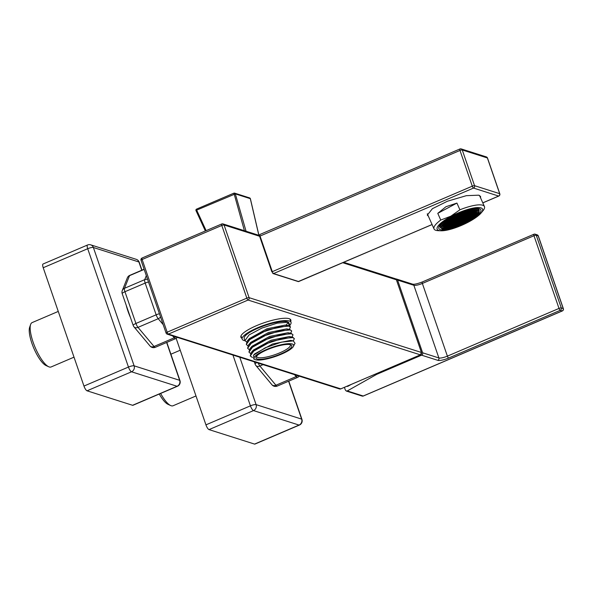<?xml version="1.0" encoding="UTF-8"?>
<svg xmlns="http://www.w3.org/2000/svg" width="593" height="593" viewBox="0 0 593 593"><rect width="100%" height="100%" fill="white"/><g stroke="black" fill="none" stroke-linecap="round" stroke-linejoin="round"><path stroke-width="0.89" d="M241.848 338.24A26.426 6.138 -19 0 1 240.884 337.224A26.426 6.138 -19 0 1 260.134 324.186A26.426 6.138 -19 0 1 289.125 318.678A26.426 6.138 -19 0 1 290.852 320.02A26.426 6.138 -19 0 1 290.726 321.406M290.362 320.353A26.426 6.138 161 0 0 290.57 319.523M240.81 336.661A26.426 6.138 161 0 0 241.477 337.187M428.361 216.149L427.279 215.14L432.423 208.677L447.47 201.212L466.365 195.668L478.796 195.179L480.589 196.476L480.575 197.862M443.46 228.453A19.532 5.011 -23.9 0 1 442.193 227.497A19.532 5.011 -23.9 0 1 455.528 216.149A19.532 5.011 -23.9 0 1 476.624 210.685A19.532 5.011 -23.9 0 1 477.891 211.649A19.532 5.011 -23.9 0 1 464.564 222.998A19.532 5.011 -23.9 0 1 443.46 228.453M442.119 227.282A19.532 5.011 156.1 0 0 443.282 228.053A19.532 5.011 156.1 0 0 463.993 222.775A19.532 5.011 156.1 0 0 477.788 211.449M460.828 218.387L461.436 218.58L460.472 219.358L458.293 219.751L460.828 218.387M459.323 217.913L456.788 219.269L456.173 219.076L458.715 217.713L459.323 217.913M461.213 218.18L462.177 217.401L464.363 217.016L463.4 217.794L461.213 218.18M467.069 215.044L468.033 214.266L470.219 213.88L469.256 214.659L467.069 215.044M464.141 216.608L466.676 215.252L467.291 215.444L464.756 216.808L464.141 216.608M469.997 213.473L472.532 212.116L473.14 212.309L470.605 213.673L469.997 213.473M458.693 218.624L461.235 217.268L461.843 217.461L459.308 218.824L458.693 218.624M462.229 217.253L461.621 217.06L462.584 216.282L464.771 215.896L462.229 217.253L462.006 216.749M467.477 213.925L470.012 212.561L470.62 212.761L468.085 214.117L467.477 213.925M465.512 214.718L467.692 214.325L465.157 215.689L464.549 215.489L465.512 214.718M472.925 211.909L475.06 210.693A18.383 4.714 -23.9 0 1 475.467 210.804A18.383 4.714 -23.9 0 1 475.823 210.938L473.533 212.101L472.925 211.909M470.405 212.353L472.94 210.997L473.548 211.19L472.584 211.968L470.405 212.353M459.101 217.505L461.636 216.149L462.251 216.341L461.287 217.12L459.101 217.505M464.956 214.369L465.92 213.591L468.099 213.206L467.136 213.984L464.956 214.369M462.029 215.941L464.564 214.577L465.179 214.777L462.636 216.134L462.029 215.941M467.884 212.805L470.419 211.442L471.027 211.642L468.492 212.998L467.884 212.805M456.58 217.957L459.115 216.593L459.731 216.793L457.188 218.15L456.58 217.957M460.116 216.578L459.508 216.386L460.472 215.607L462.651 215.222L460.116 216.578L459.894 216.074M465.364 213.25L466.32 212.472L468.507 212.086L467.543 212.865L465.364 213.25M463.4 214.043L465.579 213.65L463.044 215.014L462.436 214.822L463.4 214.043M471.591 210.671A18.383 4.714 -23.9 0 1 473.362 210.552L471.42 211.427L470.805 211.234L471.487 210.685M471.161 210.737L468.9 211.879L468.285 211.686L468.87 211.212M457.21 217.238L456.247 218.016L454.06 218.402L455.024 217.624L457.21 217.238M456.988 216.838L459.523 215.474L460.131 215.667L459.175 216.445L456.988 216.838M462.844 213.702L465.379 212.338L465.987 212.531L463.452 213.895L462.844 213.702M459.916 215.266L460.88 214.488L463.059 214.103L462.095 214.881L459.916 215.266M468.492 211.301L466.38 212.324L465.898 212.02M454.468 217.283L455.431 216.504L457.611 216.119L456.647 216.897L454.468 217.283M458.004 215.911L457.396 215.711L458.359 214.94L460.539 214.547L458.004 215.911L457.781 215.4M465.475 212.153L463.726 212.731M463.229 212.909L462.503 213.762L460.931 214.34L460.324 214.147L460.657 213.88M456.328 220.537L458.508 220.151L455.973 221.508L455.365 221.315L456.328 220.537M450.472 223.672L452.659 223.287L450.124 224.643L449.509 224.451L450.472 223.672M453.4 222.108L455.587 221.715L453.045 223.079L452.437 222.886L453.4 222.108M447.545 225.244L449.731 224.858L447.196 226.215L446.581 226.022L447.545 225.244M456.729 219.417L458.915 219.032L456.38 220.388L455.772 220.196L456.729 219.417M455.987 220.596L455.38 220.403L452.844 221.76L453.452 221.96L455.987 220.596M447.952 224.124L450.139 223.731L447.596 225.095L446.989 224.895L447.952 224.124M449.917 223.331L450.88 222.553L453.059 222.167L452.103 222.946L449.917 223.331M444.624 226.808L446.803 226.422L444.661 227.638A18.383 4.714 -23.9 0 1 444.253 227.527A18.383 4.714 -23.9 0 1 443.898 227.393L444.624 226.808M445.024 225.688L447.211 225.303L444.676 226.659L444.061 226.467L445.024 225.688M454.216 219.87L456.395 219.477L453.86 220.841L453.252 220.64L454.216 219.87M448.36 223.005L450.539 222.612L448.004 223.976L447.396 223.776L448.36 223.005M451.288 221.434L453.467 221.048L450.932 222.405L450.324 222.212L451.288 221.434M445.432 224.569L447.619 224.184L445.084 225.54L444.468 225.347L445.432 224.569M454.616 218.743L456.803 218.357L454.268 219.714L453.652 219.521L454.616 218.743M453.875 219.929L453.267 219.729L450.732 221.093L451.34 221.285L453.875 219.929M445.84 223.45L448.019 223.064L445.484 224.421L444.876 224.228L445.84 223.45M447.804 222.657L448.768 221.878L450.947 221.493L449.983 222.271L447.804 222.657M442.956 225.97L444.691 225.748L443.127 226.748A18.383 4.714 -23.9 0 1 443.06 226.622A18.383 4.714 -23.9 0 1 442.956 225.97M443.327 224.866L445.098 224.628L442.971 225.837A18.383 4.714 -23.9 0 1 443.327 224.866M452.096 219.195L454.282 218.802L451.747 220.166L451.132 219.973L452.096 219.195M446.247 222.331L448.427 221.945L445.892 223.302L445.284 223.109L446.247 222.331M449.168 220.759L451.355 220.374L448.819 221.73L448.212 221.537L449.168 220.759M444.298 223.539L445.499 223.509L443.423 224.703A18.383 4.714 -23.9 0 1 444.298 223.539M452.503 218.076L454.69 217.683L452.148 219.047L451.54 218.847L452.503 218.076M451.762 219.254L449.576 219.64L448.612 220.418L450.799 220.033L451.762 219.254M445.906 222.39L445.565 222.279A18.383 4.714 -23.9 0 0 444.476 223.339L445.906 222.39M447.241 220.989L448.834 220.818L447.871 221.597L445.854 222.041M462.992 218.913L460.813 219.299L463.348 217.942L463.956 218.135L462.992 218.913L462.673 218.187M463.741 217.735L464.349 217.927L466.884 216.564L464.697 216.956L463.741 217.735M471.776 214.206L469.589 214.599L472.124 213.235L472.74 213.428L471.776 214.206L471.45 213.487M469.812 215L468.848 215.778L466.661 216.163L467.625 215.385L469.812 215M474.704 212.642L472.517 213.028L475.052 211.671L475.66 211.864L474.704 212.642L474.378 211.916M461.369 219.647L463.548 219.254L461.013 220.611L460.405 220.418L461.369 219.647M465.512 218.461L463.333 218.854L465.868 217.49L466.476 217.69L465.512 218.461L465.194 217.742M471.368 215.326L469.182 215.719L471.717 214.355L472.332 214.555L471.368 215.326L471.05 214.607M468.44 216.897L466.254 217.283L468.796 215.926L469.404 216.119L468.44 216.897L468.122 216.171M474.296 213.762L472.11 214.147L474.645 212.791L475.26 212.983L474.296 213.762L473.97 213.035M465.112 219.58L462.925 219.973L465.461 218.617L466.068 218.81L465.112 219.58L464.786 218.861M465.853 218.402L466.461 218.602L468.996 217.238L468.388 217.045L465.853 218.402M473.889 214.881L471.702 215.266L474.237 213.91L474.852 214.103L473.889 214.881L473.57 214.162M471.924 215.674L469.389 217.031L468.781 216.838L471.316 215.474L471.924 215.674M476.765 212.361L475.037 212.583L476.602 211.582A18.383 4.714 -23.9 0 1 476.661 211.708A18.383 4.714 -23.9 0 1 476.765 212.361L476.446 211.634M476.401 213.465L474.63 213.702L476.75 212.494A18.383 4.714 -23.9 0 1 476.401 213.465L476.083 212.746M463.481 220.314L465.668 219.929L463.126 221.285L462.518 221.093L463.481 220.314M467.625 219.136L465.446 219.521L467.981 218.165L468.589 218.357L467.625 219.136L467.306 218.417M473.481 216L471.294 216.386L473.837 215.029L474.444 215.222L473.481 216L473.162 215.281M470.553 217.572L468.374 217.957L470.909 216.601L471.517 216.793L470.553 217.572L470.234 216.845M475.43 214.792L474.222 214.822L476.305 213.628A18.383 4.714 -23.9 0 1 475.43 214.792L475.119 214.095M467.225 220.255L465.038 220.648L467.573 219.284L468.188 219.477L467.225 220.255L466.906 219.536M467.966 219.076L470.153 218.691L471.109 217.913L468.93 218.298L467.966 219.076M473.822 215.941L474.163 216.052A18.383 4.714 -23.9 0 0 475.252 214.992L473.822 215.941M472.665 217.275L470.894 217.512L471.858 216.734L473.881 216.297A18.383 4.714 -23.9 0 1 472.665 217.275L472.347 216.549M461.028 219.706L458.493 221.063L457.885 220.87L460.42 219.506L461.028 219.706M457.492 221.078L458.107 221.271L457.144 222.049L454.957 222.434L457.492 221.078M452.251 224.406L451.288 225.184L449.101 225.57L450.065 224.791L452.251 224.406M454.216 223.613L452.029 224.006L454.564 222.642L455.179 222.842L454.216 223.613L453.897 222.894M449.324 225.977L446.788 227.334L446.181 227.141L448.716 225.777L449.324 225.977M460.628 220.826L458.085 222.182L457.477 221.99L460.012 220.626L460.628 220.826M454.772 223.961L452.237 225.318L451.621 225.125L452.585 224.347L454.772 223.961M457.7 222.39L456.736 223.168L454.549 223.554L457.084 222.197L457.7 222.39M451.844 225.525L449.309 226.889L448.701 226.689L451.236 225.333L451.844 225.525M463.148 220.374L460.605 221.738L459.998 221.537L462.533 220.181L463.148 220.374M459.605 221.752L460.22 221.945L459.256 222.723L457.07 223.109L459.605 221.752M454.364 225.081L453.4 225.859L451.221 226.244L452.185 225.466L454.364 225.081M456.328 224.287L454.149 224.673L456.684 223.316L457.292 223.509L456.328 224.287L456.01 223.568M448.916 227.097L448.234 227.645A18.383 4.714 -23.9 0 1 446.366 227.779L448.916 227.097M451.436 226.645L450.732 227.215A18.383 4.714 -23.9 0 1 448.545 227.608L450.828 226.452L451.436 226.645M462.74 221.493L460.205 222.857L459.59 222.664L462.125 221.3L462.74 221.493M456.884 224.628L454.349 225.992L453.741 225.8L456.276 224.436L456.884 224.628M459.812 223.064L458.849 223.843L456.662 224.228L457.626 223.45L459.812 223.064M453.956 226.2L453.593 226.496A18.383 4.714 -23.9 0 1 451.088 227.141L453.349 226.007L453.956 226.2M465.26 221.048L464.297 221.826L462.11 222.212L463.074 221.434L465.26 221.048M461.725 222.419L462.332 222.62L461.369 223.391L459.19 223.783L461.725 222.419M455.869 225.555L456.21 225.666A18.383 4.714 -23.9 0 1 454.008 226.37L455.869 225.555M459.405 224.184L458.693 224.762A18.383 4.714 -23.9 0 1 456.714 225.496L456.262 225.347L457.225 224.569L459.405 224.184M449.175 219.684L447.626 220.722M449.531 219.462L451.206 218.913L451.903 218.046M452.281 217.839L454.134 217.342L454.846 216.482M458.004 214.992L455.254 216.282M460.131 214.088L458.826 214.636M473.622 210.552A18.383 4.714 -23.9 0 1 474.83 210.648L473.94 210.982L473.325 210.789L473.622 210.552M475.986 211.019A18.383 4.714 -23.9 0 1 476.527 211.479L475.445 211.464L475.986 211.019M472.325 217.527A18.383 4.714 -23.9 0 1 470.664 218.684L472.325 217.527M470.323 218.913A18.383 4.714 -23.9 0 1 467.988 220.337L467.558 220.196L468.522 219.417L470.323 218.913M467.618 220.552A18.383 4.714 -23.9 0 1 465.082 221.908L464.63 221.767L465.594 220.989L467.618 220.552M464.675 222.108A18.383 4.714 -23.9 0 1 461.932 223.405L462.666 222.553L464.675 222.108M461.495 223.598A18.383 4.714 -23.9 0 1 459.204 224.554L461.495 223.598M446.106 227.779A18.383 4.714 -23.9 0 1 444.898 227.675L445.788 227.349L446.396 227.542L446.106 227.779L445.936 227.393M443.734 227.312A18.383 4.714 -23.9 0 1 443.193 226.852L444.283 226.867L443.734 227.312L443.49 226.748M460.472 219.358L460.153 218.639M458.678 219.44L458.9 219.944M458.359 218.684L458.041 217.965M456.558 218.765L456.788 219.269M463.081 217.068L463.4 217.794M461.599 217.868L461.828 218.372M468.93 213.932L469.256 214.659M467.454 214.733L467.677 215.237M466.009 215.504L466.328 216.223M464.527 216.297L464.756 216.808M471.858 212.368L472.176 213.087M470.382 213.161L470.605 213.673M460.561 217.52L460.88 218.239M459.078 218.313L459.308 218.824M463.489 215.948L463.808 216.667M469.337 212.813L469.656 213.532M467.862 213.613L468.085 214.117M466.409 214.384L466.735 215.103M464.934 215.177L465.157 215.689M474.785 210.797L475.104 211.523M473.31 211.597L473.533 212.101M472.265 211.249L472.584 211.968M470.79 212.042L471.012 212.546M460.969 216.401L461.287 217.12M459.486 217.194L459.716 217.698M466.817 213.265L467.136 213.984M465.342 214.058L465.564 214.562M463.889 214.829L464.215 215.548M462.414 215.63L462.636 216.134M469.745 211.694L470.064 212.413M468.27 212.494L468.492 212.998M458.448 216.845L458.767 217.564M456.966 217.646L457.188 218.15M461.369 215.274L461.695 216M467.225 212.138L467.543 212.865M465.75 212.939L465.972 213.443M464.297 213.71L464.615 214.429M462.822 214.51L463.044 215.014M471.19 210.923L471.42 211.427M470.293 210.9L470.471 211.293M468.67 211.375L468.9 211.879M456.247 218.016L455.928 217.29M454.446 218.091L454.675 218.595M458.849 215.726L459.175 216.445M457.373 216.527L457.596 217.031M464.704 212.59L465.023 213.31M463.229 213.391L463.452 213.895M461.777 214.155L462.095 214.881M460.301 214.955L460.524 215.459M466.202 211.931L466.38 212.324M456.328 216.171L456.647 216.897M454.853 216.971L455.076 217.475M459.256 214.607L459.575 215.326M462.281 213.25L462.503 213.762M460.717 213.851L460.931 214.34M457.225 220.203L457.544 220.93M455.75 221.004L455.973 221.508M451.377 223.339L451.696 224.065M449.894 224.139L450.124 224.643M454.297 221.775L454.623 222.494M452.822 222.575L453.045 223.079M448.449 224.91L448.768 225.629M446.966 225.711L447.196 226.215M457.633 219.084L457.952 219.81M456.158 219.884L456.38 220.388M454.705 220.655L455.024 221.374M453.23 221.448L453.452 221.96M448.857 223.791L449.175 224.51M447.374 224.591L447.596 225.095M451.777 222.219L452.103 222.946M450.302 223.02L450.524 223.524M445.521 226.474L445.84 227.201M444.661 227.638L444.387 227M445.929 225.355L446.247 226.081M444.446 226.155L444.676 226.659M455.113 219.536L455.431 220.255M453.638 220.329L453.86 220.841M449.257 222.671L449.583 223.391M447.782 223.465L448.004 223.976M452.185 221.1L452.503 221.819M450.71 221.901L450.932 222.405M446.336 224.236L446.655 224.962M444.854 225.036L445.084 225.54M455.52 218.409L455.839 219.136M454.038 219.21L454.268 219.714M452.592 219.981L452.911 220.7M451.117 220.781L451.34 221.285M446.737 223.116L447.055 223.835M445.261 223.917L445.484 224.421M449.664 221.552L449.983 222.271M448.189 222.345L448.412 222.849M443.408 225.807L443.727 226.526M443.809 224.688L444.135 225.407M453 218.861L453.319 219.58M451.518 219.662L451.747 220.166M447.144 221.997L447.463 222.716M445.669 222.798L445.892 223.302M450.072 220.426L450.391 221.152M448.597 221.226L448.819 221.73M444.239 223.605L444.542 224.287M453.4 217.742L453.727 218.461M451.925 218.535L452.148 219.047M450.48 219.306L450.799 220.033M448.997 220.107L449.227 220.611M447.552 220.878L447.871 221.597M461.198 218.987L461.421 219.492M464.126 217.423L464.349 217.927M465.601 216.623L465.92 217.342M469.975 214.288L470.197 214.792M468.529 215.051L468.848 215.778M467.047 215.852L467.277 216.356M472.903 212.717L473.125 213.221M462.584 220.033L462.266 219.314M460.791 220.107L461.013 220.611M463.719 218.543L463.941 219.047M469.567 215.407L469.797 215.911M466.647 216.971L466.869 217.475M472.495 213.836L472.717 214.34M463.311 219.662L463.533 220.166M466.239 218.091L466.461 218.602M467.714 217.297L468.033 218.016M472.087 214.955L472.317 215.459M470.642 215.726L470.961 216.445M469.167 216.527L469.389 217.031M475.423 212.272L475.645 212.776M475.015 213.391L475.238 213.895M464.704 220.707L464.378 219.981M462.903 220.781L463.126 221.285M465.831 219.21L466.054 219.721M471.687 216.074L471.909 216.586M468.759 217.646L468.981 218.15M474.608 214.51L474.837 215.014M465.423 220.337L465.646 220.841M468.351 218.765L468.574 219.269M469.826 217.965L470.153 218.691M471.279 217.201L471.502 217.705M459.745 219.758L460.064 220.477M458.27 220.559L458.493 221.063M456.818 221.322L457.144 222.049M455.342 222.123L455.565 222.627M450.969 224.465L451.288 225.184M449.494 225.258L449.716 225.763M452.415 223.694L452.644 224.198M448.041 226.029L448.36 226.748M446.566 226.83L446.788 227.334M459.338 220.878L459.664 221.597M457.863 221.678L458.085 222.182M453.489 224.013L453.808 224.732M452.014 224.814L452.237 225.318M456.417 222.449L456.736 223.168M454.935 223.242L455.165 223.746M450.561 225.585L450.88 226.304M449.086 226.378L449.309 226.889M461.858 220.433L462.184 221.152M460.383 221.226L460.605 221.738M458.938 221.997L459.256 222.723M457.455 222.798L457.685 223.302M453.082 225.132L453.4 225.859M451.607 225.933L451.829 226.437M454.535 224.362L454.757 224.873M448.234 227.645L447.96 227.03M450.732 227.215L450.45 226.593M461.458 221.552L461.777 222.271M459.975 222.353L460.205 222.857M455.602 224.688L455.921 225.407M454.127 225.488L454.349 225.992M458.53 223.116L458.849 223.843M457.055 223.917L457.277 224.421M453.593 226.496L453.386 226.015M463.978 221.1L464.297 221.826M462.496 221.901L462.725 222.405M461.05 222.671L461.369 223.391M459.575 223.472L459.797 223.976M458.693 224.762L458.411 224.132M456.543 225.118L456.714 225.496M451.043 218.543L451.206 218.913M453.949 216.942L454.134 217.342M473.748 210.552L473.94 210.982M475.831 211.152L476.053 211.657M464.912 221.537L465.082 221.908M438.79 230.455A24.817 6.367 156.1 0 0 440.91 230.781A24.817 6.367 156.1 0 0 468.648 221.96A24.817 6.367 156.1 0 0 481.19 212.902A24.817 6.367 156.1 0 0 475.756 207.691A24.817 6.367 156.1 0 0 451.08 216.371A24.817 6.367 156.1 0 0 438.79 230.455M440.354 229.617A22.979 5.893 -23.9 0 1 438.864 228.49A22.979 5.893 -23.9 0 1 454.549 215.14A22.979 5.893 -23.9 0 1 479.374 208.714A22.979 5.893 -23.9 0 1 480.864 209.84A22.979 5.893 -23.9 0 1 465.179 223.19A22.979 5.893 -23.9 0 1 440.354 229.617M481.19 212.902L482.939 210.797A27.575 7.072 156.1 0 0 484.437 206.572A27.575 7.072 156.1 0 0 482.65 205.215A27.575 7.072 156.1 0 0 459.909 209.796L450.88 216.156L440.755 220.055A27.575 7.072 156.1 0 0 434.039 228.95A27.575 7.072 156.1 0 0 435.825 230.299A27.575 7.072 156.1 0 0 438.183 230.67L440.91 230.781M440.755 220.055L437.775 213.347L445.958 206.712L456.929 203.08L459.909 209.796M456.929 203.08L437.775 213.347M395.82 278.977A1.838 1.705 -72.4 0 1 397.592 280.096L422.624 352.791A1.838 1.705 -72.4 0 1 421.586 355.17L376.696 374.361L347.283 390.935L346.297 391.046L345.334 390.016L344.414 387.34M376.451 373.649L376.696 374.361M347.454 386.043L347.594 386.443L351.293 384.397M290.096 344.615A17.805 4.136 -19 0 1 290.348 345.015A17.805 4.136 -19 0 1 279.814 352.813A17.805 4.136 -19 0 1 257.836 357.512A17.805 4.136 -19 0 1 256.673 356.608A17.805 4.136 -19 0 1 256.628 356.134M280.585 353.999A18.954 4.403 -19 0 1 262.64 359.128A18.954 4.403 -19 0 1 256.124 356.867A18.954 4.403 -19 0 1 267.169 349.737A18.954 4.403 -19 0 1 290.555 344.733A18.954 4.403 -19 0 1 290.941 344.881A18.954 4.403 -19 0 1 280.585 353.999M293.513 345.208L293.216 344.474A20.911 4.855 161 0 0 266.472 349.514A20.911 4.855 161 0 0 255.057 359.573A20.911 4.855 161 0 0 255.472 359.736A20.911 4.855 161 0 0 281.275 354.221A20.911 4.855 161 0 0 293.453 346.349A20.911 4.855 161 0 0 293.602 346.001L293.513 345.208M294.343 338.625L292.72 337.209L289.332 336.55L271.031 340.234L253.359 350.078L251.291 352.442L250.253 355.956L254.338 350.27L267.191 343.406L282.52 338.455L292.86 337.61L294.343 338.625L293.327 340.893M293.617 345.904L295.04 343.31L293.283 340.886L290.652 340.382L272.61 343.977L254.679 353.91L253.589 355.155L253.811 359.01M250.52 353.495L248.934 352.116L253.018 346.438L265.864 339.574L281.193 334.622L291.541 333.777L293.024 334.793L292.008 337.061M252.485 357.535L250.253 355.956M293.883 345.519L293.216 344.474M293.283 340.886L281.475 342.139L265.33 347.743L253.589 355.155M292.408 337.143L271.364 341.323L251.291 352.442M293.024 334.793L291.096 333.31L270.052 337.491L249.987 348.602L248.934 352.116M291.704 330.953L289.762 329.471L268.718 333.659L248.667 344.763L247.615 348.284L251.699 342.606L264.537 335.742L279.866 330.79L290.222 329.945L291.704 330.953L290.689 333.229M246.562 341.991L244.968 340.619L249.06 334.934L261.898 328.077L277.227 323.126L287.583 322.273L288.161 322.466L289.347 325.905L288.428 325.639L267.376 329.834L247.34 340.931L246.295 344.451L250.379 338.773L263.225 331.902L278.554 326.958L288.902 326.113L290.385 327.121L289.362 329.397M286.1 325.26L287.331 325.505M288.428 325.639L285.352 325.046L266.983 328.767L249.401 338.573L247.34 340.931M289.762 329.471L286.686 328.878L268.377 332.569L250.728 342.398L248.667 344.763M291.096 333.31L288.013 332.717L269.689 336.409L252.047 346.238L249.987 348.602M244.968 340.619L244.22 338.44A23.668 5.493 -19 0 1 261.461 326.758A23.668 5.493 -19 0 1 287.427 321.829A23.668 5.493 -19 0 1 288.976 323.029L290.385 327.121M289.762 325.312A25.847 6.004 161 0 0 291.037 322.318A25.847 6.004 161 0 0 289.347 321.013A25.847 6.004 161 0 0 260.987 326.395A25.847 6.004 161 0 0 242.159 339.152A25.847 6.004 161 0 0 243.849 340.456A25.847 6.004 161 0 0 245.013 340.723M289.888 318.997A25.847 6.004 -19 0 1 289.947 319.153L291.037 322.318M242.159 339.152L241.069 335.979A25.847 6.004 -19 0 1 241.025 335.823M249.201 349.655L247.615 348.284M247.881 345.823L246.295 344.451M288.161 322.466L286.145 325.194M129.956 370.188A4.596 1.334 66.9 0 0 131.535 371.789A4.596 4.27 -72.4 0 0 134.122 365.837A4.596 1.067 161 0 0 131.787 365.977A4.596 1.067 161 0 0 128.451 367.052A4.596 1.334 66.9 0 0 129.956 370.188M166.818 342.391L179.961 380.55A4.596 1.067 161 0 0 179.657 380.321A4.596 4.27 107.6 0 1 177.07 386.273A4.596 1.334 66.9 0 0 177.418 386.273L132.936 405.293A4.596 1.334 -113.1 0 1 132.58 405.293L87.045 390.809A4.596 1.334 -113.1 0 1 83.961 386.065L43.215 267.725A4.596 1.334 -113.1 0 1 43.037 264.018L87.527 245.005A4.596 1.334 66.9 0 0 87.149 245.873A4.596 1.334 66.9 0 0 87.705 248.712A4.596 1.067 -19 0 1 91.04 247.637A4.596 1.067 -19 0 1 93.375 247.496A4.596 4.27 -72.4 0 0 90.722 244.85L136.264 259.334A4.596 4.27 107.6 0 1 138.91 261.98A4.596 1.067 -19 0 1 139.214 262.217A4.596 4.596 0 0 0 136.264 259.334M130.445 317.492A24.128 6.99 -113.1 0 1 127.977 311.192A24.128 6.99 -113.1 0 1 126.235 305.313M74.014 357.164L51.094 366.963A24.128 6.99 -113.1 0 1 48.7 366.756A24.128 6.99 -113.1 0 1 33.075 342.065A24.128 6.99 -113.1 0 1 30.628 324.467A24.128 6.99 -113.1 0 1 32.126 322.599L58.262 311.421M48.7 366.756L46.002 365.525A21.83 6.323 -113.1 0 1 31.866 343.184A21.83 6.323 -113.1 0 1 29.65 327.269L30.628 324.467M133.203 325.461A4.596 4.596 0 0 0 134.025 326.906A4.596 3.173 -40 0 0 135.011 327.588A4.596 3.173 -40 0 0 138.006 327.366A4.596 1.334 -113.1 0 1 136.879 325.639A4.596 1.334 -113.1 0 1 135.93 323.459A4.596 1.045 160.9 0 0 133.544 324.823A4.596 1.045 160.9 0 0 133.203 325.461L122.225 293.72A4.596 1.045 -19.1 0 1 122.566 293.09A4.596 1.045 -19.1 0 1 124.945 291.719A4.596 1.334 -113.1 0 1 124.434 289.673A4.596 1.334 -113.1 0 1 124.493 288.302A4.596 4.225 -158.3 0 0 122.299 290.518A4.596 4.225 -158.3 0 0 122.24 290.674M147.62 279.422A4.596 4.225 -158.3 0 0 144.714 279.659A4.596 1.334 66.9 0 0 144.655 281.03A4.596 1.334 66.9 0 0 145.166 283.076A4.596 1.045 -19.1 0 1 148.502 282.001M159.435 313.749A4.596 1.045 160.9 0 0 156.152 314.816A4.596 1.334 66.9 0 0 157.101 316.996A4.596 1.334 66.9 0 0 158.227 318.723A4.596 3.173 -40 0 0 160.562 317.003M175.787 336.876A4.596 3.173 140 0 1 174.246 337.825A4.596 1.334 66.9 0 0 175.246 338.64A4.596 1.334 66.9 0 0 175.595 338.64A4.596 4.596 0 0 0 177.307 337.358M172.593 335.86L174.246 337.825L154.024 346.468A4.596 3.173 140 0 1 151.03 346.69A4.596 3.173 140 0 1 150.044 346.008A4.596 4.596 0 0 0 155.373 347.283A4.596 1.334 -113.1 0 1 155.025 347.283A4.596 1.334 -113.1 0 1 154.024 346.468L138.006 327.366L158.227 318.723L163.194 324.645M251.929 408.985A4.596 1.334 66.9 0 0 253.507 410.586A4.596 4.27 -72.4 0 0 256.094 404.634A4.596 1.067 161 0 0 253.76 404.774A4.596 1.067 161 0 0 250.424 405.842A4.596 1.334 66.9 0 0 251.929 408.985M288.784 381.143L301.933 419.347A4.596 1.067 161 0 0 301.637 419.118A4.596 4.27 107.6 0 1 299.042 425.07A4.596 1.334 66.9 0 0 299.398 425.07L254.908 444.09A4.596 1.334 -113.1 0 1 254.56 444.09L209.018 429.606A4.596 1.334 -113.1 0 1 205.941 424.862L176.151 338.351M195.986 395.961L173.067 405.76A24.128 6.99 -113.1 0 1 170.673 405.553A24.128 6.99 -113.1 0 1 160.629 393.455M170.673 405.553L167.982 404.322A21.83 6.323 -113.1 0 1 159.258 394.041M256.717 362.619A4.596 1.067 161 0 0 255.435 363.465A4.596 1.067 161 0 0 255.101 364.109A4.596 4.596 0 0 0 255.917 365.555A4.596 3.165 -39.8 0 0 256.902 366.237A4.596 3.165 -39.8 0 0 259.897 366.014A4.596 1.334 -113.1 0 1 258.77 364.272A4.596 1.334 -113.1 0 1 258.207 363.086M297.686 375.651A4.596 3.165 140.2 0 1 296.152 376.592L275.93 385.235A4.596 3.165 140.2 0 1 274.07 385.65A4.596 3.165 140.2 0 1 272.936 385.465A4.596 3.165 140.2 0 1 271.95 384.775L255.917 365.555M294.521 374.643L296.152 376.592A4.596 1.334 66.9 0 0 297.16 377.415A4.596 1.334 66.9 0 0 297.508 377.415A4.596 4.596 0 0 0 299.228 376.14M258.867 235.31L250.35 198.855M421.438 352.561L421.408 352.464A1.838 1.705 107.6 0 1 420.37 354.851L420.459 354.807M342.806 262.736L396.42 279.807L395.316 278.71A1.838 1.705 107.6 0 1 396.376 279.77L421.408 352.464L249.097 297.664A1.838 0.43 161 0 0 246.829 298.146L167.159 332.199L142.127 259.512L221.797 225.451A1.838 0.43 -19 0 1 224.065 224.969A1.838 1.705 -72.4 0 0 221.864 223.969A1.838 0.534 66.9 0 0 221.723 223.969A1.838 0.534 66.9 0 0 221.797 225.451L246.829 298.146A1.838 0.534 66.9 0 0 248.059 300.043L420.37 354.851L340.701 388.904A1.838 1.705 107.6 0 1 339.559 388.964L167.248 334.163A1.838 1.705 -72.4 0 0 168.39 334.096L248.059 300.043A1.838 1.705 -72.4 0 0 249.097 297.664L224.065 224.969L259.608 236.273M340.79 388.867L168.39 334.096A1.838 0.534 -113.1 0 1 167.159 332.199A1.838 0.43 161 0 0 166.07 333.007A1.838 1.838 0 0 0 167.248 334.163A1.838 1.705 -72.4 0 1 166.188 333.103M339.559 388.964L340.753 388.904L420.422 354.851L421.453 352.501L396.406 279.866M141.164 260.409A1.838 0.43 -19 0 1 141.038 260.312A1.838 0.43 -19 0 1 142.127 259.512A1.838 0.534 -113.1 0 1 142.053 258.029A1.838 0.534 -113.1 0 1 142.194 258.029M298.902 281.445A1.838 0.534 -113.1 0 1 298.805 281.549A1.838 0.534 -113.1 0 1 298.664 281.549L273.536 273.558A1.838 0.534 -113.1 0 1 272.298 271.661L271.89 271.957L259.601 236.251L271.905 271.905M432.075 224.517L298.664 281.549A0.689 0.637 107.6 0 1 298.235 281.571L273.106 273.581A0.689 0.637 -72.4 0 1 272.706 273.18L273.106 273.581A0.689 0.637 -72.4 0 0 273.536 273.558L473.518 188.07L498.646 196.061A1.838 0.534 66.9 0 0 498.787 196.061A1.838 0.534 66.9 0 0 498.898 195.927M486.327 156.9A1.838 1.705 107.6 0 1 487.387 157.96L499.684 193.674L474.556 185.683L462.258 149.97L487.387 157.96A1.838 0.43 -19 0 1 487.505 158.057A1.838 1.838 0 0 0 486.327 156.9L461.198 148.91A1.838 1.838 0 0 0 459.916 148.976A1.838 0.534 66.9 0 0 459.99 150.459A1.838 0.43 -19 0 1 462.258 149.97A1.838 1.705 -72.4 0 0 460.057 148.969A1.838 0.534 66.9 0 0 459.916 148.976L259.934 234.465L259.601 236.251L459.99 150.459L472.287 186.172L272.298 271.661L260.008 235.947A1.838 0.534 -113.1 0 1 259.934 234.465A1.838 0.534 -113.1 0 1 260.075 234.465M487.468 158.205A1.838 0.43 -19 0 0 487.505 158.057L499.803 193.77A1.838 0.43 161 0 0 499.684 193.674A1.838 1.705 107.6 0 1 498.646 196.061L482.784 202.843M472.287 186.172A1.838 0.534 66.9 0 0 473.518 188.07A1.838 1.705 -72.4 0 0 474.556 185.683A1.838 0.43 161 0 0 472.287 186.172M440.347 227.586L442.148 228.987C448.864 231.73 476.965 219.195 479.1 212.464L479.196 210.337A21.252 5.456 156.1 0 0 477.817 209.292A21.252 5.456 156.1 0 0 477.78 209.285A21.252 5.456 156.1 0 0 454.809 215.259A21.252 5.456 156.1 0 0 440.347 227.586L439.532 225.74M442.623 228.935A20.562 5.278 156.1 0 0 467.41 221.834A20.562 5.278 156.1 0 0 477.469 210.204A20.562 5.278 156.1 0 0 452.718 217.283A20.562 5.278 156.1 0 0 442.586 228.928A20.562 5.278 156.1 0 0 442.623 228.935M421.586 355.17L437.849 360.344A8.732 2.031 -19 0 0 448.619 358.039L560.244 310.324L562.194 310.947L363.22 396.005L347.283 390.935M397.592 280.096L413.855 285.27A6.894 1.601 161 0 0 422.357 283.447L533.982 235.732A1.838 0.43 -19 0 1 536.25 235.251L538.199 235.873L563.231 308.568A1.838 1.705 107.6 0 1 562.194 310.947A1.838 0.534 66.9 0 0 562.334 310.947A1.838 1.838 0 0 0 563.35 308.656A1.838 0.43 161 0 0 563.231 308.568L561.274 307.945A1.838 0.43 161 0 0 559.006 308.427L447.389 356.141A6.894 1.601 -19 0 1 438.887 357.957A1.838 1.705 107.6 0 1 437.849 360.344M396.532 279.036L412.795 284.21A1.838 1.705 107.6 0 1 413.855 285.27L438.887 357.957L422.624 352.791M363.22 396.005A1.838 1.705 107.6 0 1 362.078 396.065A1.838 1.838 0 0 0 363.361 396.005A1.838 0.534 -113.1 0 1 363.22 396.005M363.457 395.902A1.838 0.534 -113.1 0 1 363.361 396.005L562.334 310.947A1.838 0.534 66.9 0 0 562.446 310.814M560.244 310.324A1.838 1.705 -72.4 0 0 561.274 307.945L536.25 235.251A1.838 1.705 -72.4 0 0 534.048 234.25A1.838 0.534 66.9 0 0 533.908 234.25A1.838 0.534 66.9 0 0 533.982 235.732L559.006 308.427A1.838 0.534 66.9 0 0 560.244 310.324M448.619 358.039A1.838 0.534 -113.1 0 1 447.389 356.141L422.357 283.447A1.838 0.534 -113.1 0 1 422.29 281.964A1.838 0.534 -113.1 0 1 422.431 281.964M412.795 284.21C414.507 284.47 417.672 283.721 422.29 281.964L533.908 234.25A1.838 1.838 0 0 1 535.19 234.191L537.139 234.813A1.838 1.705 107.6 0 1 538.199 235.873A1.838 0.43 -19 0 1 538.318 235.962A1.838 0.43 -19 0 1 538.281 236.11M196.068 210.671L196.676 210.115L206.119 230.64M233.783 193.244L196.594 209.099L196.676 210.115L235.332 193.889L246.058 231.24M244.412 230.714L233.931 193.177A1.149 1.067 -72.4 0 1 234.643 193.14A1.149 1.149 0 0 0 233.842 193.177L196.594 209.099A1.149 1.149 0 0 0 196.009 210.641L205.363 230.966M235.332 193.889L250.305 198.655A1.149 1.067 107.6 0 0 249.616 197.906L234.643 193.14A1.149 1.067 -72.4 0 1 235.332 193.889M87.045 390.809L131.535 371.789L177.07 386.273L132.58 405.293M43.215 267.725L87.705 248.712L128.451 367.052L83.961 386.065M166.626 342.472L179.657 380.321L134.122 365.837L93.375 247.496L138.91 261.98L141.757 270.238M146.315 275.634L144.714 279.659L124.493 288.302L129.526 275.663A4.596 1.334 -113.1 0 1 129.793 275.352A4.596 4.596 0 0 0 127.332 277.88A4.596 4.225 21.7 0 1 127.94 276.849A4.596 4.225 21.7 0 1 129.526 275.663L144.173 269.407M127.273 278.035A4.596 4.225 21.7 0 1 127.332 277.88L122.299 290.518A4.596 4.596 0 0 0 122.225 293.72M145.166 283.076L156.152 314.816L135.93 323.459L124.945 291.719L145.166 283.076M209.018 429.606L253.507 410.586L299.042 425.07L254.56 444.09M232.938 355.051L250.424 405.842L205.941 424.862M288.591 381.225L301.637 419.118L256.094 404.634L239.772 357.231M271.95 384.775A4.596 4.596 0 0 0 277.287 386.058A4.596 1.334 -113.1 0 1 276.938 386.058A4.596 1.334 -113.1 0 1 275.93 385.235L259.897 366.014L263.092 364.643M395.316 278.71L343.777 262.321M259.423 235.488L223.005 223.909A1.838 1.838 0 0 0 221.723 223.969L142.053 258.029A1.838 1.838 0 0 0 141.038 260.312L166.07 333.007M432.097 224.569L298.235 281.571M499.803 193.77A1.838 1.838 0 0 1 498.787 196.061L482.806 202.888M478.381 208.491L479.196 210.337M479.507 195.46L484.437 206.572M427.294 213.747L434.039 228.95M346.297 391.046L362.078 396.065M563.35 308.656L538.318 235.962A1.838 1.838 0 0 0 537.139 234.813M255.057 359.573L253.715 358.965M249.616 197.906A1.149 1.149 0 0 1 250.387 198.737L258.933 235.332M139.214 262.217L141.949 270.156M177.418 386.273A4.596 4.596 0 0 0 179.961 380.55M90.722 244.85A4.596 4.596 0 0 0 87.527 245.005M144.114 269.229L129.793 275.352M175.595 338.64L155.373 347.283M150.044 346.008L134.025 326.906M299.398 425.07A4.596 4.596 0 0 0 301.933 419.347M180.235 350.218L170.888 354.214M297.508 377.415L277.287 386.058M255.101 364.109L254.33 361.856"/></g></svg>

